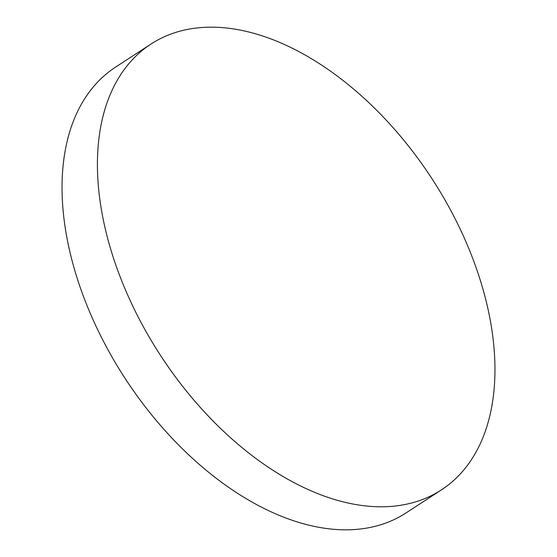 <?xml version="1.0" encoding="UTF-8"?>
<svg xmlns="http://www.w3.org/2000/svg" width="557" height="557" viewBox="0 0 557 557"><rect width="100%" height="100%" fill="white"/><g stroke="black" fill="none" stroke-linecap="round" stroke-linejoin="round"><path stroke-width="0.84" d="M253.714 33.288A266.044 161.962 56.9 0 0 150.975 44.059A266.044 161.962 56.9 0 0 123.438 285.087A266.044 161.962 56.9 0 0 338.656 500.673A266.044 161.962 56.9 0 0 441.395 489.902A266.044 161.962 56.9 0 0 468.938 248.868A266.044 161.962 56.9 0 0 253.714 33.288M150.975 44.059L115.605 67.098A266.044 161.962 56.9 0 0 88.062 308.132A266.044 161.962 56.9 0 0 303.287 523.712A266.044 161.962 56.9 0 0 406.025 512.941L441.395 489.902"/></g></svg>
